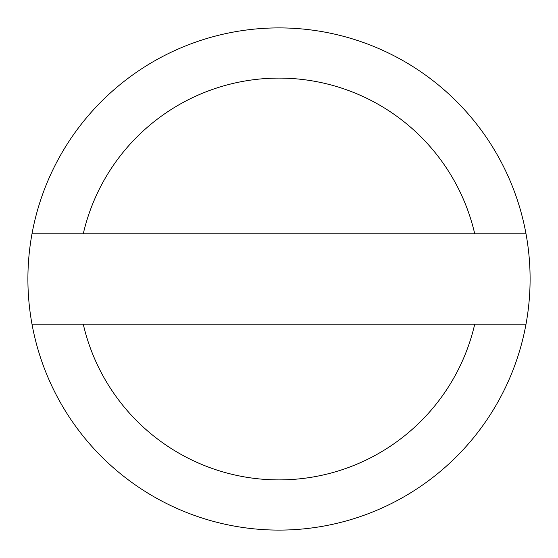 <?xml version="1.0" encoding="UTF-8"?>
<svg xmlns="http://www.w3.org/2000/svg" width="558" height="558" viewBox="0 0 558 558"><rect width="100%" height="100%" fill="white"/><g stroke="black" fill="none" stroke-linecap="round" stroke-linejoin="round"><path stroke-width="0.84" d="M525.999 233.802A251.1 251.1 0 0 1 525.999 324.198L32.001 324.198A251.1 251.1 0 0 1 32.001 233.802L525.999 233.802A251.1 251.1 0 0 0 32.001 233.802M525.999 324.198A251.1 251.1 0 0 1 32.001 324.198M83.268 324.198A200.88 200.88 0 0 0 474.732 324.198M474.732 233.802A200.88 200.88 0 0 0 83.268 233.802"/></g></svg>
